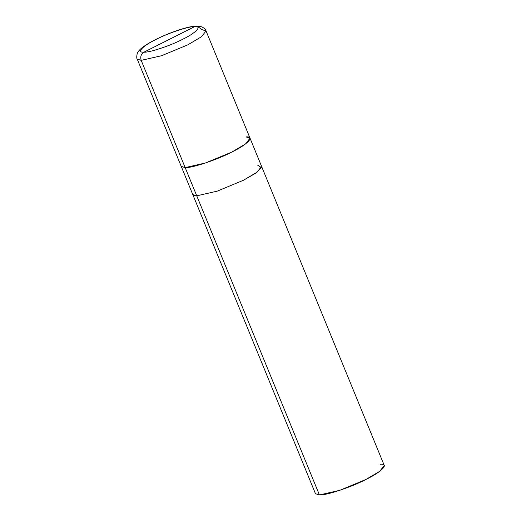 <?xml version="1.0" encoding="UTF-8"?>
<svg xmlns="http://www.w3.org/2000/svg" width="521" height="521" viewBox="0 0 521 521"><rect width="100%" height="100%" fill="white"/><g stroke="black" fill="none" stroke-linecap="round" stroke-linejoin="round"><path stroke-width="0.78" d="M193.786 195.434L196.749 195.824L193.792 195.434L196.743 195.818L185.176 167.606L205.541 162.969L231.812 152.06L245.489 143.965L250.015 138.156L245.489 143.965L231.812 152.06L205.541 162.969L185.176 167.606C191.826 168.192 217.478 159.647 231.812 152.06C247.605 144.467 255.44 136.137 246.062 136.925C255.44 136.137 247.605 144.467 231.812 152.06C217.478 159.647 191.826 168.192 185.176 167.606L181.223 166.368L185.176 167.606L141.191 60.371L137.244 59.14L141.191 60.371L196.743 195.818L192.796 194.587L315.479 493.713L319.425 494.95C326.081 495.536 351.734 486.992 366.068 479.411C381.854 471.811 389.688 463.482 380.317 464.27M194.691 26.604L143.952 52.172C136.144 52.823 142.669 45.887 155.825 39.55C167.775 33.233 189.149 26.115 194.691 26.604C189.149 26.115 167.775 33.233 155.825 39.55C142.669 45.887 136.144 52.823 143.952 52.172C141.041 54.073 140.123 56.802 141.191 60.371C140.123 56.802 141.041 54.073 143.952 52.172L194.691 26.604C202.506 25.946 195.974 32.888 182.819 39.218C170.875 45.535 149.494 52.66 143.952 52.172C149.494 52.66 170.875 45.535 182.819 39.218C195.974 32.888 202.506 25.946 194.691 26.604L196.931 26.05L194.691 26.604M202.083 29.69L196.931 26.05L201.966 26.89C204.395 28.284 205.749 29.625 206.036 30.921L201.503 36.73L187.834 44.832L161.562 55.734L141.191 60.371L161.562 55.734L187.834 44.832L201.503 36.73L206.036 30.921L202.083 29.69M206.036 30.921L261.588 166.368L257.055 172.177L243.385 180.279L217.114 191.181L196.743 195.818L319.425 494.95L196.749 195.824L217.114 191.181L243.385 180.279L255.394 173.369L261.477 167.671L257.635 165.137M317.426 490.059L319.425 494.95L339.796 490.313L366.068 479.411L379.737 471.31L384.27 465.5L261.581 166.381L257.055 172.184L243.385 180.286L217.12 191.187L196.743 195.818L217.12 191.187L243.385 180.286L255.388 173.376L261.47 167.677M250.015 138.156L246.062 136.925M192.796 194.587L137.244 59.14C136.007 57.935 137.381 51.996 137.909 52.211C139.022 50.244 141.178 47.906 148.029 43.673C161.79 35.363 186.668 26.017 196.931 26.05"/></g></svg>
